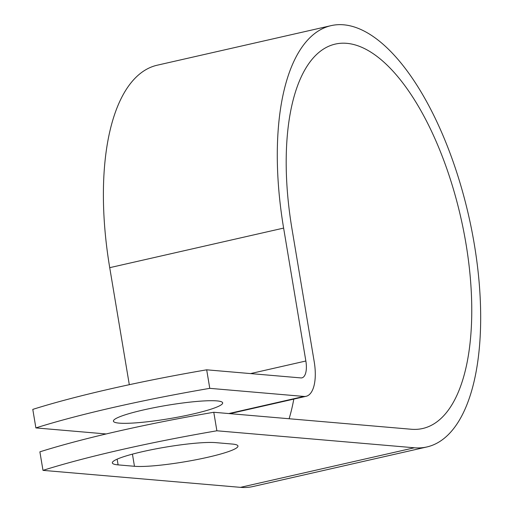 <?xml version="1.0" encoding="UTF-8"?>
<svg xmlns="http://www.w3.org/2000/svg" width="513" height="513" viewBox="0 0 513 513"><rect width="100%" height="100%" fill="white"/><g stroke="black" fill="none" stroke-linecap="round" stroke-linejoin="round"><path stroke-width="0.77" d="M142.524 451.658A55.391 6.765 170.5 0 0 112.341 462.906A55.391 6.765 170.5 0 0 118.105 464.881L134.464 466.291A55.391 6.765 170.5 0 0 196.434 459.667A55.391 6.765 170.5 0 0 237.961 446.028A55.391 6.765 170.5 0 0 232.197 444.046L215.838 442.642A55.391 6.765 170.5 0 0 142.524 451.658M143.595 409.913A55.391 6.765 -9.5 0 1 222.674 402.872A55.391 6.765 -9.5 0 1 192.497 414.119A55.391 6.765 -9.5 0 1 113.418 421.154A55.391 6.765 -9.5 0 1 143.595 409.913M35.884 427.913L32.787 409.387A246.387 30.094 -9.5 0 1 206.681 369.815L300.868 377.914A17.974 7.657 77.2 0 0 301.913 377.85A17.974 7.657 77.2 0 0 305.857 361.005L283.618 228.093A216.037 92.013 -102.8 0 1 331.045 25.65A216.037 92.013 -102.8 0 1 468.702 215.883A216.037 92.013 -102.8 0 1 426.919 446.951L253.024 486.523A216.037 92.013 -102.8 0 1 240.475 487.35L42.989 470.363L39.886 451.838A246.387 30.094 -9.5 0 1 213.78 412.266L411.272 429.253A197.114 83.952 -102.8 0 0 422.725 428.496A197.114 83.952 -102.8 0 0 460.841 217.672A197.114 83.952 -102.8 0 0 335.245 44.099A197.114 83.952 -102.8 0 0 291.968 228.817L314.212 361.723A36.898 15.717 77.2 0 1 306.107 396.299A36.898 15.717 77.2 0 1 303.965 396.44L209.779 388.341A246.387 30.094 170.5 0 0 35.884 427.913L106.165 433.96M426.919 446.951A216.037 92.013 -102.8 0 1 414.369 447.778L216.884 430.785L213.78 412.266M42.989 470.363A246.387 30.094 -9.5 0 1 216.884 430.785M209.779 388.341L206.681 369.815M293.808 399.101A197.114 83.952 -102.8 0 1 289.108 418.743M129.308 384.699L109.724 267.671A216.037 92.013 -102.8 0 1 157.151 65.222L331.045 25.65M117.15 459.154L118.105 464.881M228.766 413.555L303.965 396.44M240.475 487.35L414.369 447.778M250.549 373.586L305.857 361.005M109.724 267.671L283.618 228.093M132.431 454.14L134.464 466.291M229.869 413.651L306.107 396.299"/></g></svg>
